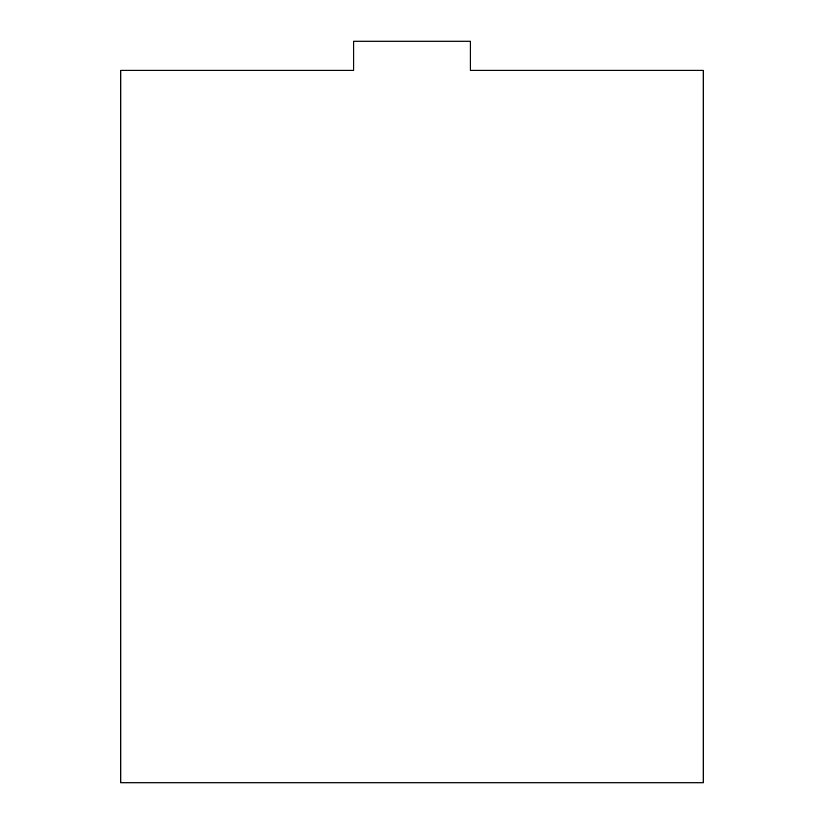 <?xml version="1.0" encoding="UTF-8"?>
<svg xmlns="http://www.w3.org/2000/svg" width="824" height="824" viewBox="0 0 824 824"><rect width="100%" height="100%" fill="white"/><g stroke="black" fill="none" stroke-linecap="round" stroke-linejoin="round"><path stroke-width="1.24" d="M120.798 70.318L120.798 782.8L703.202 782.8L703.202 70.318L470.236 70.318L470.236 41.2L353.764 41.2L353.764 70.318L120.798 70.318"/></g></svg>
